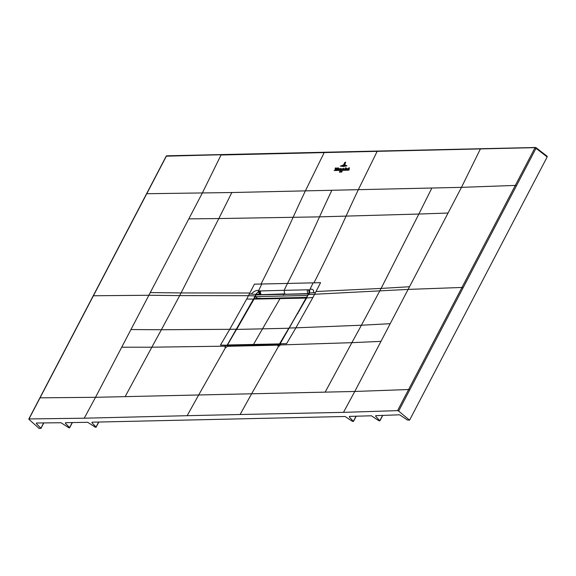 <?xml version="1.0" encoding="UTF-8"?>
<svg xmlns="http://www.w3.org/2000/svg" width="576" height="576" viewBox="0 0 576 576"><rect width="100%" height="100%" fill="white"/><g stroke="black" fill="none" stroke-linecap="round" stroke-linejoin="round"><path stroke-width="0.86" d="M36.698 422.986L36.374 423.598L40.874 428.27L39.218 428.508L29.009 419.414M65.75 422.69L65.412 423.302L65.513 422.69L65.412 423.302L69.581 427.622L68.933 427.838L61.085 422.748L36.482 422.986L36.374 423.598L36.482 422.986M92.304 422.186L91.966 422.806L92.059 422.194L91.966 422.806L96.034 427.025L95.386 427.241L87.718 422.294L65.513 422.69M349.697 416.383L349.351 417.002L349.445 416.39L349.351 417.002L353.39 421.43L352.282 421.25L345.103 416.491L92.059 422.194M376.013 415.649L375.674 416.268L375.754 415.656L375.674 416.268L379.843 420.833L378.734 420.653L371.419 415.793L349.445 416.39M316.022 291.521L315.461 292.608L313.502 292.68C314.093 290.138 312.962 288.979 310.104 289.195A147.031 115.121 -91.3 0 1 313.157 282.859L320.566 282.679L316.022 291.521L381.11 288.425L418.853 214.042L319.514 216.864A1518.905 1189.166 -91.3 0 1 287.496 283.435A147.031 115.121 88.7 0 0 284.191 290.333L258.955 290.988L256.219 293.839L253.462 299.117L246.701 299.023L248.458 295.69L179.683 295.61L181.073 292.939L150.278 292.579L202.241 193.198L221.04 155.002L535.846 147.622A0.85 0.418 127.7 0 1 536.018 147.665A0.85 0.418 127.7 0 1 536.004 148.313L547.171 156.931L547.013 156.24L547.171 156.931L409.558 420.163L407.441 420.005L399.636 414.799L375.754 415.656M231.847 192.528L331.855 190.274A1518.797 1189.152 -91.3 0 0 319.514 216.857L218.83 218.549L231.847 192.528L146.765 193.723L29.009 418.946L84.24 418.205L187.164 415.692A6422.177 5028.35 -91.3 0 1 198.677 394.978L251.626 393.79A6422.177 5028.35 88.7 0 0 240.12 414.497L187.164 415.692M343.476 412.358L397.57 410.638L398.65 411.084L409.687 389.974L408.607 389.527L354.773 391.464L343.476 412.358L240.12 414.497M398.65 411.084L409.558 420.163M146.765 193.723L166.356 156.175A0.85 0.662 -91.3 0 1 166.896 155.801A0.85 0.85 0 0 0 166.162 156.254L28.807 419.018M221.962 154.721L166.356 156.175M409.687 389.974L516.398 185.861L515.318 185.414L534.938 147.866L535.846 147.622M40.061 397.836L95.53 397.303L84.24 418.205M227.29 345.348L227.318 346.234L226.555 347.17L225.77 347.191L198.677 394.978L95.53 397.303L130.954 329.544L161.388 329.738L151.834 347.191L225.562 346.169L226.152 345.154L226.829 345.139L227.059 346.306L252.799 345.665M397.57 410.638L461.966 287.46L408.125 289.404L380.966 341.359L351.857 342.677L361.418 325.224L390.197 323.698M278.719 345.996L277.934 346.018L278.438 345.146L280.728 343.922L279.533 345.974L278.719 345.996L251.626 393.79L354.773 391.464L380.966 341.359M278.438 345.146L227.059 346.306M280.051 343.937L309.442 292.644L309.737 290.016L308.635 289.778L284.191 290.333L284.551 293.904L286.337 294.206M309.571 292.932L309.442 292.363L280.001 343.951L278.582 345.046L227.16 346.219M236.657 329.422L253.807 299.268L253.462 299.117L227.124 345.24L220.45 345.096L229.73 329.314L161.388 329.738L179.683 295.61L148.882 295.25L130.954 329.544M225.77 347.191L224.957 347.206L225.562 346.169M253.807 299.268L255.168 296.683M258.782 290.354C255.974 290.261 253.483 291.506 251.309 294.084L249.286 294.098L254.39 284.17L261.828 284.011A147.031 115.121 88.7 0 0 258.782 290.354A147.031 115.121 88.7 0 0 258.408 291.175L259.229 294.466L256.594 294.127L256.104 294.89M255.96 294.358L256.414 294.883M256.104 298.483L256.529 297.662M246.701 299.023L229.73 329.314L236.261 329.22L227.21 345.089M331.855 190.274L431.87 188.021L418.853 214.042L448.056 213.026L409.522 286.74L381.11 288.425L361.418 325.224L295.906 327.823L286.632 343.606L280.152 343.764M258.955 290.988L259.646 294.53L260.294 294.689L259.733 294.811M259.747 290.887L260.474 294.79M258.898 294.826L259.229 294.466M256.219 293.839L256.594 294.127M284.465 294.25A1.699 1.332 88.7 0 0 284.263 293.911L260.294 294.689M308.635 289.778L309.211 293.587L286.15 294.214M309.55 293.335L309.737 290.016A147.031 115.121 -91.3 0 1 310.104 289.195M305.95 297.396L280.346 298.022A706.104 552.859 -91.3 0 1 280.087 298.512L253.541 344.362A2716.373 2126.83 88.7 0 0 253.152 345.024L227.592 345.6L227.47 344.988A2716.373 2126.83 -91.3 0 1 227.491 344.952L254.052 299.102L254.786 298.598L280.346 298.022A706.104 552.859 -91.3 0 1 280.087 298.512L253.541 344.362A2716.373 2126.83 88.7 0 0 253.152 345.024L227.635 345.902L227.448 345.146M278.957 344.945L278.712 344.448L253.152 345.024L253.505 345.614L278.755 344.75L279.814 343.966L306.439 298.296M280.577 297.965L305.906 297.446L306.122 297.929L289.188 328.154M278.712 344.448L279.95 344.03M306.511 298.159L306.108 297.979M260.15 298.39L256.788 298.469M305.957 297.36L307.022 297.187M306.13 297.187L307.037 297.166M257.486 298.267L255.132 296.647L256.054 294.89L308.758 293.882M255.132 296.647L307.642 295.466L308.563 293.71M345.557 162.274L344.837 164.722L345.442 162.216L344.642 162.576L345.715 162.151M343.584 164.75L345.377 162.346L345.434 163.015L345.326 162.461L344.542 163.123L343.584 164.75M345.377 162.346L345.434 163.015L345.377 162.346M345.434 165.074L342.576 165.218L345.434 165.074M341.424 165.643L346.183 165.449L343.606 165.931L341.424 165.643M346.961 165.845L343.332 166.486L340.236 166.075L343.404 166.334L346.961 165.845M341.784 168.811L341.662 169.524L342.569 168.631L340.87 170.438L341.784 168.811M340.87 170.438L341.215 170.078M341.244 170.424L348.847 170.165L341.244 170.424M341.215 171.382L340.826 172.159L341.215 171.382M341.849 171.425L341.676 172.109L342.115 171.425M341.712 171.749L341.676 172.109M342.072 171.238L342.007 171.598M339.444 172.102L339.826 171.288L339.487 172.166M340.344 171.252L339.934 172.202L340.452 171.288M334.152 170.575L340.589 170.352L334.152 170.575M340.963 168.588L341.086 169.222L340.33 169.87L340.963 168.588L341.086 169.222M340.877 169.222L340.927 168.66M340.222 169.877L340.855 168.588L340.078 169.819M345.586 168.682L344.894 169.747L345.715 167.774L346.09 167.854L345.708 168.732M345.845 168.257L345.672 167.854M345.715 167.774L346.09 167.854M344.736 169.502L345.586 167.782L344.822 169.675M346.874 168.451L347.004 169.085L346.241 169.74L346.874 168.451L347.004 169.085M346.795 169.092L346.838 168.523M346.133 169.74L346.766 168.458L345.996 169.682M335.016 169.999L335.268 168.012L335.909 168.005L335.34 169.582L336.787 167.983L335.016 169.999M335.311 168.458L335.239 168.077M337.399 168.106L337.817 167.933L336.996 169.862L336.499 169.927L337.428 168.322M338.069 168.091L338.486 167.918L337.637 169.906L337.169 169.913L338.09 168.307M340.164 168.581L338.94 169.877L339.502 168.782L340.229 168.602M347.53 169.603L347.983 169.344C347.119 169.164 347.22 168.948 348.271 168.703L347.429 169.574M347.234 169.661L348.026 168.494M349.344 168.862L349.092 169.639L348.631 169.654L349.121 168.516L347.976 169.668L348.898 167.825L349.294 167.674L348.833 168.602L349.25 168.394L349.344 168.862L349.25 168.394M336.254 169.726L336.78 168.66L336.305 169.877M338.321 169.92C338.299 168.854 338.558 168.581 339.113 169.099L338.522 169.027L338.436 169.812L338.897 169.553L338.134 169.862M339.12 168.674L339.113 169.099M338.386 169.265L338.436 169.812M338.954 169.02L338.522 169.027M342.857 169.819L343.764 168.163L343.454 169.358L344.088 168.79L343.462 169.423L343.85 169.56L343.274 169.632L343.253 168.962L342.756 169.783M343.462 169.423L343.836 169.531M343.253 168.962L343.152 169.618M43.74 422.935L40.925 428.328M72.288 422.59L69.624 427.68M98.712 422.035L96.077 427.082M356.105 416.232L353.462 421.279M382.666 415.426L379.915 420.682M261.022 284.033A1518.912 1189.174 -91.3 0 0 293.047 217.454A1518.797 1189.174 -91.3 0 1 305.381 190.872L324.173 152.626L325.087 152.381M350.654 152.035A0.85 0.67 -91.3 0 1 351.194 151.646L166.896 155.801M313.963 282.838A1518.912 1189.339 -91.3 0 0 345.989 216.266A1518.797 1189.152 -91.3 0 1 358.337 189.677L377.129 151.438L378.036 151.186M431.87 188.021L461.477 187.351L480.283 149.155L481.205 148.874M534.938 147.866L536.004 148.313L516.398 185.861M93.384 295.769L148.882 295.25L150.278 292.579M249.847 293.011L181.073 292.939L218.83 218.549L188.813 218.873M463.025 287.906L461.966 287.46L515.318 185.414L461.477 187.351L448.056 213.026M409.522 286.74L408.125 289.404L308.434 294.581M325.159 392.126L351.857 342.677L280.138 344.938M252.994 345.658L278.489 345.082M125.143 396.641L151.834 347.191L121.723 347.206M313.157 282.859L261.828 284.011M315.461 292.608L312.876 297.533L306.677 297.922M256.37 294.365L251.309 294.084M249.286 294.098L248.458 295.69L255.564 295.934M309.262 292.997L313.502 292.68M283.507 294.926L283.536 294.271M260.755 290.858A2.981 2.333 88.7 0 0 261.331 294.682M284.263 293.911L284.551 293.904A1.699 1.332 88.7 0 1 284.753 294.242M308.196 293.623A2.981 2.333 -91.3 0 1 307.627 289.8M309.434 293.407L309.348 289.85M312.876 297.533L295.906 327.823L289.483 328.018M379.872 420.624L382.594 415.426M353.419 421.222L356.033 416.232M96.034 427.025L98.64 422.042M72.209 422.59L69.581 427.622M40.874 428.27L43.668 422.935M279.857 343.894L227.47 344.988M236.765 329.422L289.13 328.241M306.058 298.087L254.052 299.102L254.786 298.598M254.038 299.131L227.441 344.974M280.39 297.972L305.906 297.446M227.592 345.6L227.945 346.19M299.513 310.838L299.138 310.63M298.066 313.358L297.691 313.142M279.569 343.814A2716.373 2126.83 -91.3 0 1 279.59 343.771L288.871 328.118M306.41 298.001L306.043 297.36L306.727 297.756M279.929 344.066L279.554 343.836M260.244 298.217L256.961 298.296M547.186 156.283L536.018 147.665A0.85 0.85 0 0 0 535.478 147.492L351.194 151.646M379.944 420.79L382.745 415.418M356.184 416.225L353.491 421.387M98.791 422.035L96.098 427.19M72.367 422.59L69.646 427.788M40.946 428.429L43.819 422.935M227.405 345.038L227.794 346.19M260.273 298.202L256.925 298.282M307.044 297.151L306.086 297.173"/></g></svg>
